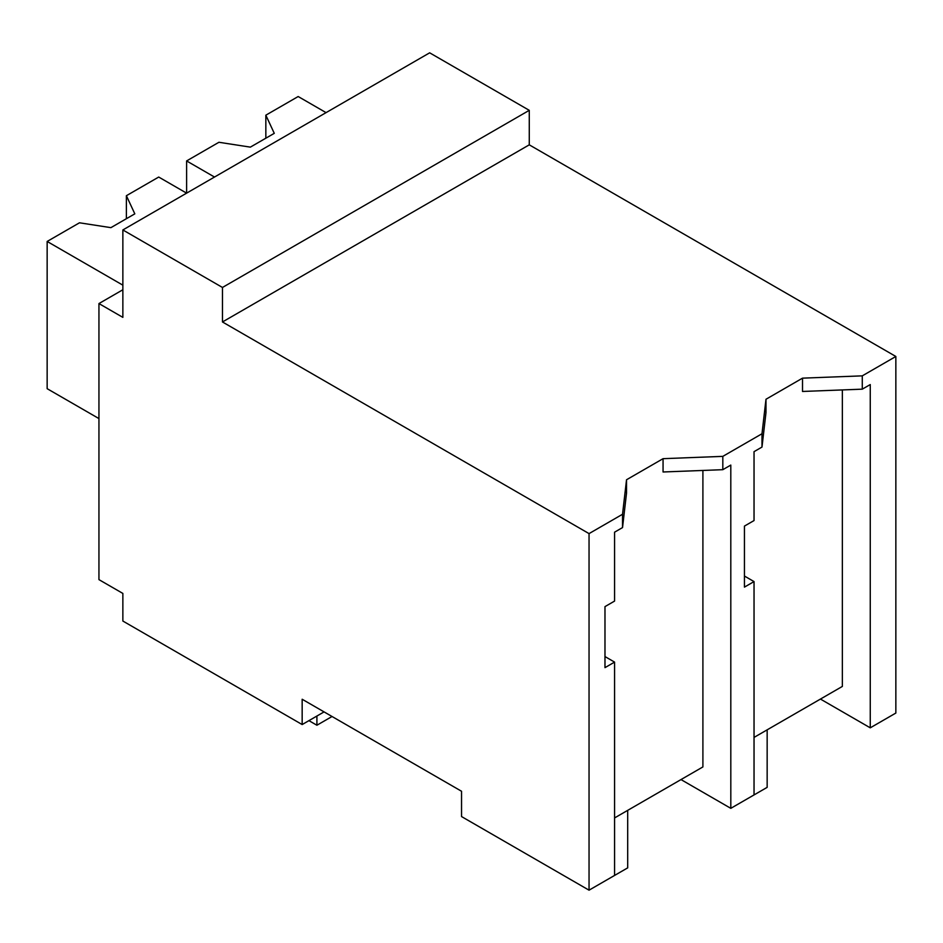 <?xml version="1.0" encoding="UTF-8"?>
<svg xmlns="http://www.w3.org/2000/svg" width="943" height="943" viewBox="0 0 943 943"><rect width="100%" height="100%" fill="white"/><g stroke="black" fill="none" stroke-linecap="round" stroke-linejoin="round"><path stroke-width="1.41" d="M529.271 110.331L529.271 144.833L895.85 356.478L895.85 713.049L870.259 727.831L870.259 384.567L862.279 389.164L802.517 391.463L802.517 378.155L765.987 399.254L761.991 433.756L722.821 456.365L663.059 458.675L626.529 479.763L622.533 514.265L589.045 533.608L589.045 890.18L461.54 816.567L461.54 791.26L302.161 699.246L302.161 724.554L122.861 621.036L122.861 593.43L98.944 579.627L98.944 303.563L122.861 317.367L122.861 229.951L222.465 287.462L529.271 110.331L429.666 52.82L122.861 229.951M895.85 356.478L862.279 375.856L802.517 378.155M529.271 144.833L222.465 321.964L589.045 533.608M862.279 375.856L862.279 389.164M820.445 699.069L870.259 727.831M842.358 389.93L842.358 686.421L754.035 737.414M614.577 817.935L702.9 766.93L702.9 470.451M324.074 711.894L302.161 724.554M222.465 321.964L222.465 287.462M765.987 399.254L765.987 412.562L761.991 447.065L754.035 451.662L754.035 520.56L744.44 526.1L744.44 587.124L754.035 581.583L744.44 576.043M761.991 433.756L761.991 447.065M754.035 581.583L754.035 794.925L730.813 808.34L680.999 779.578M722.821 456.365L722.821 469.685L663.059 471.983L663.059 458.675M730.813 808.34L730.801 465.076L722.821 469.685M122.861 289.76L98.944 303.563M622.533 514.265L622.533 527.585L614.577 532.182L614.577 601.08L604.982 606.62L604.982 667.644L614.577 662.104L614.577 875.434L589.045 890.18M614.577 662.104L604.982 656.564M626.529 479.763L626.529 493.071L622.533 527.585M214.497 177.036L186.608 160.935L186.608 193.15L158.719 177.048L126.386 195.708L134.814 213.849L110.897 227.652L79.483 222.796L47.15 241.455L47.15 388.681L98.944 418.586M326.066 112.63L298.177 96.528L265.843 115.187L274.272 133.34L250.355 147.132L218.929 142.275L186.608 160.935M265.843 115.187L265.843 138.197M122.861 285.163L47.15 241.455M126.386 195.708L126.386 218.717M735.269 805.758L767.154 787.358L767.154 729.847M595.811 886.267L627.696 867.866L627.696 810.355M308.927 720.641L316.907 725.238L332.042 716.503M316.907 725.238L316.907 716.043"/></g></svg>
